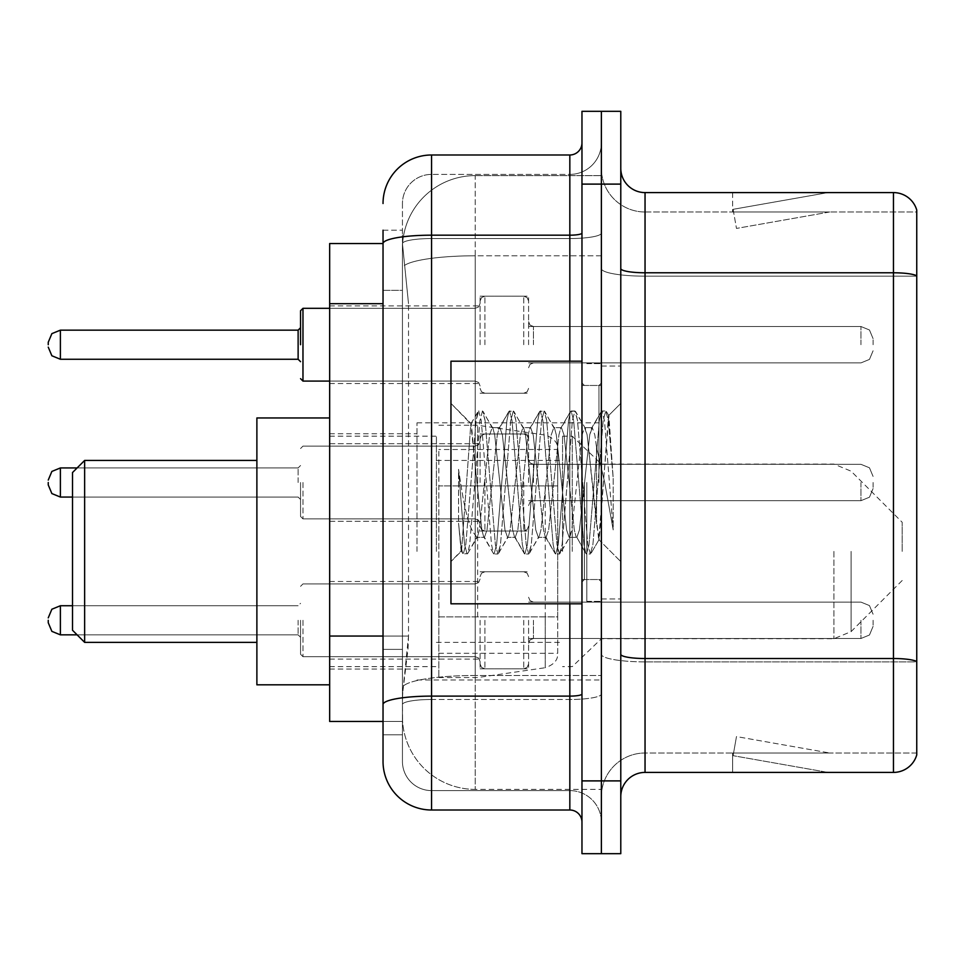 <?xml version="1.0" encoding="UTF-8"?>
<svg xmlns="http://www.w3.org/2000/svg" width="965" height="965" viewBox="0 0 965 965"><rect width="100%" height="100%" fill="white"/><g stroke="black" fill="none" stroke-linecap="round" stroke-linejoin="round"><path stroke-width="0.72" stroke-dasharray="4.83 3.62" d="M601.376 551.401L601.376 422.827L601.376 551.401M417.001 551.401L417.001 422.827L417.001 551.401M480.075 344.71L480.075 296.183L480.075 344.71M329.668 344.71L329.668 305.893L329.668 344.71M480.075 482.5L480.075 433.985L480.075 482.5M329.668 482.5L329.668 443.683L329.668 482.5M480.075 620.29L480.075 668.817L480.075 620.29M329.668 620.29L329.668 659.107L329.668 620.29M528.591 344.71L528.591 296.183L528.591 344.71M528.591 482.5L528.591 433.985L528.591 482.5M528.591 620.29L528.591 668.817L528.591 620.29M601.376 344.71L601.376 326.508L601.376 344.71M601.376 482.5L601.376 601.376L601.376 482.5M601.376 620.29L601.376 638.492L601.376 620.29M383.033 636.044L408.521 636.044L408.05 648.685L402.743 692.351L408.521 636.044L408.521 303.685L408.521 636.044L329.668 636.044L329.668 721.458L402.61 721.458L402.441 716.609A72.785 72.785 0 0 0 475.226 789.382L601.376 789.382L601.376 675.5L601.376 789.382L475.226 789.382L475.226 675.5L475.226 789.382A72.785 72.785 0 0 1 402.441 716.609L402.441 701.796L402.61 721.458L383.033 721.458L383.033 290.344L383.033 649.385L402.441 649.385L402.441 734.799L383.033 734.799L383.033 712.966L383.033 734.799L402.441 734.799L402.441 290.344L402.441 649.385L383.033 649.385M402.743 692.351L402.441 701.796L402.743 692.351M329.668 551.401L329.668 417.966L329.668 551.401M475.226 175.618L601.376 175.618L601.376 255.797L601.376 175.618L475.226 175.618A72.785 72.785 0 0 0 402.55 244.543L408.521 303.685L402.55 244.543A72.785 72.785 0 0 1 475.226 175.618L475.226 255.797L601.376 255.797L601.376 675.5L601.376 255.797L475.226 255.797L475.226 175.618A72.785 72.785 0 0 0 402.55 244.543M383.033 243.542L329.668 243.542L329.668 636.044M383.033 761.481A48.515 48.515 0 0 0 431.56 810.009L431.56 790.6A29.107 29.107 0 0 1 402.441 761.481L402.441 243.602L402.441 761.481A29.107 29.107 0 0 0 431.56 790.6L569.832 790.6L569.832 712.966L569.832 810.009A12.135 12.135 0 0 1 581.967 822.132L581.967 142.868L581.967 822.132M601.376 712.966L601.376 233.072L601.376 712.966M581.967 482.5L581.967 603.801L581.967 482.5M581.967 184.11L581.967 111.325L601.376 111.325L601.376 184.11L601.376 111.325L620.784 111.325L620.784 184.11L601.376 184.11L601.376 780.89L601.376 184.11L581.967 184.11L581.967 780.89L601.376 780.89L601.376 853.675L601.376 780.89L620.784 780.89L620.784 184.11M620.784 780.89L620.784 853.675L581.967 853.675L581.967 780.89M601.376 142.868L601.376 233.072L601.376 142.868A31.543 31.543 0 0 1 569.832 174.4A31.543 31.543 0 0 0 601.376 142.868A31.543 31.543 0 0 1 569.832 174.4L569.832 790.6L431.56 790.6L431.56 699.492L569.832 699.492A31.543 5.476 0 0 0 601.376 694.016A31.543 5.476 0 0 1 569.832 699.492L569.832 174.4L431.56 174.4L569.832 174.4M581.967 233.072A12.135 2.111 0 0 1 569.832 235.183L431.56 235.183A48.515 8.42 180 0 0 383.033 243.602L383.033 704.547A48.515 8.42 180 0 1 431.56 696.115L431.56 154.991A48.515 48.515 0 0 0 383.033 203.519A48.515 48.515 0 0 1 431.56 154.991L569.832 154.991A12.135 12.135 0 0 0 581.967 142.868A12.135 12.135 0 0 1 569.832 154.991L569.832 712.966L569.832 699.492L431.56 699.492L431.56 174.4L431.56 238.548L569.832 238.548A31.543 5.476 0 0 0 601.376 233.072A31.543 5.476 0 0 1 569.832 238.548L431.56 238.548L431.56 712.966L431.56 696.115L569.832 696.115A12.135 2.111 -0 0 0 581.967 694.016M431.56 810.009L569.832 810.009M383.033 230.201L402.441 230.201L383.033 230.201L383.033 290.344L402.441 290.344L402.441 230.201L402.441 290.344L383.033 290.344M383.033 704.547L383.033 712.966M402.441 203.519L402.441 243.602L402.441 203.519A29.107 29.107 0 0 1 431.56 174.4A29.107 29.107 0 0 0 402.441 203.519A29.107 29.107 0 0 1 431.56 174.4M601.376 822.132A31.543 31.543 0 0 0 569.832 790.6A31.543 31.543 0 0 1 601.376 822.132A31.543 31.543 0 0 0 569.832 790.6M620.784 482.5L620.784 366.049L620.784 482.5M586.817 482.5L586.817 601.376L586.817 482.5M601.376 675.367L601.376 268.572L601.376 675.367M916.75 661.544L916.75 210.068A24.258 24.258 0 0 0 893.457 192.59L893.457 658.516A24.258 4.21 180 0 1 916.75 661.544L916.75 753.002L645.042 753.002L645.042 192.59A24.258 24.258 0 0 1 620.784 168.332L620.784 268.572L620.784 168.332M620.784 796.668L620.784 268.572L620.784 796.668A24.258 24.258 0 0 1 645.042 772.41L645.042 675.367L645.042 753.002L916.75 753.002L916.75 211.998L645.042 211.998A43.666 43.666 0 0 1 601.376 168.332L601.376 268.572L601.376 168.332A43.666 43.666 0 0 0 645.042 211.998L645.042 661.881A43.666 7.587 0 0 1 601.376 654.306A43.666 7.587 0 0 0 645.042 661.881L645.042 211.998A43.666 43.666 0 0 1 601.376 168.332M826.281 772.109A19.409 19.409 0 0 0 829.659 772.41L732.616 772.41L829.659 772.41A19.409 19.409 0 0 1 826.281 772.109A19.409 19.409 0 0 0 829.659 772.41A19.409 19.409 0 0 1 826.281 772.109A19.409 19.409 0 0 0 829.659 772.41A19.409 19.409 0 0 1 826.281 772.109A19.409 19.409 0 0 0 829.659 772.41A19.409 19.409 0 0 1 826.281 772.109A19.409 19.409 0 0 0 829.659 772.41A19.409 19.409 0 0 1 826.281 772.109A19.409 19.409 0 0 0 829.659 772.41A19.409 19.409 0 0 1 826.281 772.109A19.409 19.409 0 0 0 829.659 772.41A19.409 19.409 0 0 1 826.281 772.109A19.409 19.409 0 0 0 829.659 772.41A19.409 19.409 0 0 1 826.281 772.109A19.409 19.409 0 0 0 829.659 772.41A19.409 19.409 0 0 1 826.281 772.109L733.111 755.679L826.281 772.109M732.616 753.002L732.616 772.41L732.616 753.002L733.581 753.002L733.111 755.679L733.581 753.002L732.616 753.002L732.616 772.41L732.616 753.002L733.581 753.002L733.111 755.679L733.581 753.002L732.616 753.002L732.616 772.41L732.616 753.002L733.581 753.002L733.111 755.679L733.581 753.002L732.616 753.002L732.616 772.41L732.616 753.002L733.581 753.002L733.111 755.679L733.581 753.002L732.616 753.002L732.616 772.41L732.616 753.002L733.581 753.002L733.111 755.679L733.581 753.002L732.616 753.002L732.616 772.41L732.616 753.002L733.581 753.002L733.111 755.679L733.581 753.002L732.616 753.002L732.616 772.41L732.616 753.002L733.581 753.002L733.111 755.679L733.581 753.002L732.616 753.002L732.616 772.41L732.616 753.002L733.581 753.002L733.111 755.679L733.581 753.002L732.616 753.002L732.616 772.41L732.616 753.002L733.581 753.002L733.111 755.679L733.581 753.002L732.616 753.002M620.784 654.306A24.258 4.21 0 0 0 645.042 658.516L893.457 658.516L893.457 772.41A24.258 24.258 0 0 0 916.75 754.932M893.457 772.41L645.042 772.41M916.75 210.068A24.258 24.258 0 0 0 893.457 192.59L645.042 192.59M829.659 192.59L732.616 192.59L829.659 192.59A19.409 19.409 0 0 0 826.281 192.891A19.409 19.409 0 0 1 829.659 192.59A19.409 19.409 0 0 0 826.281 192.891A19.409 19.409 0 0 1 829.659 192.59A19.409 19.409 0 0 0 826.281 192.891A19.409 19.409 0 0 1 829.659 192.59A19.409 19.409 0 0 0 826.281 192.891A19.409 19.409 0 0 1 829.659 192.59A19.409 19.409 0 0 0 826.281 192.891A19.409 19.409 0 0 1 829.659 192.59A19.409 19.409 0 0 0 826.281 192.891A19.409 19.409 0 0 1 829.659 192.59A19.409 19.409 0 0 0 826.281 192.891A19.409 19.409 0 0 1 829.659 192.59A19.409 19.409 0 0 0 826.281 192.891A19.409 19.409 0 0 1 829.659 192.59A19.409 19.409 0 0 0 826.281 192.891A19.409 19.409 0 0 1 829.659 192.59M829.659 753.002L733.581 753.002L829.659 753.002L733.581 753.002L829.659 753.002L733.581 753.002L829.659 753.002L733.581 753.002L829.659 753.002L733.581 753.002L829.659 753.002L733.581 753.002L829.659 753.002L733.581 753.002L829.659 753.002L733.581 753.002L829.659 753.002L733.581 753.002L829.659 753.002L736.476 736.572L733.581 753.002L736.476 736.572L733.581 753.002L736.476 736.572L733.581 753.002L736.476 736.572L733.581 753.002L736.476 736.572L733.581 753.002L736.476 736.572L733.581 753.002L736.476 736.572L733.581 753.002L736.476 736.572L733.581 753.002L736.476 736.572L733.581 753.002L736.476 736.572L829.659 753.002M645.042 211.998L916.75 211.998L916.75 661.881L645.042 661.881L916.75 661.881M733.581 211.998L732.616 211.998L733.581 211.998L732.616 211.998L733.581 211.998L732.616 211.998L733.581 211.998L732.616 211.998L733.581 211.998L732.616 211.998L733.581 211.998L732.616 211.998L733.581 211.998L732.616 211.998L733.581 211.998L732.616 211.998L733.581 211.998L732.616 211.998L733.581 211.998L733.111 209.321L826.281 192.891L733.111 209.321L733.581 211.998L733.111 209.321L826.281 192.891L733.111 209.321L733.581 211.998L733.111 209.321L826.281 192.891L733.111 209.321L733.581 211.998L733.111 209.321L826.281 192.891L733.111 209.321L733.581 211.998L733.111 209.321L826.281 192.891L733.111 209.321L733.581 211.998L733.111 209.321L826.281 192.891L733.111 209.321L733.581 211.998L733.111 209.321L826.281 192.891L733.111 209.321L733.581 211.998L733.111 209.321L826.281 192.891L733.111 209.321L733.581 211.998L733.111 209.321L826.281 192.891L733.111 209.321L733.581 211.998L829.659 211.998L733.581 211.998L829.659 211.998L733.581 211.998L829.659 211.998L733.581 211.998L829.659 211.998L733.581 211.998L829.659 211.998L733.581 211.998L829.659 211.998L733.581 211.998L829.659 211.998L733.581 211.998L829.659 211.998L733.581 211.998L829.659 211.998L733.581 211.998L736.476 228.428L733.581 211.998M601.376 796.668A43.666 43.666 0 0 1 645.042 753.002A43.666 43.666 0 0 0 601.376 796.668A43.666 43.666 0 0 1 645.042 753.002M732.616 192.59L732.616 211.998L732.616 192.59M829.659 211.998L736.476 228.428L829.659 211.998M581.967 603.801L450.957 603.801L450.957 361.2L450.957 561.606L450.957 361.2L581.967 361.2M507.554 482.5L502.415 435.01L499.846 427.664L499.038 428.351L497.277 435.01L487.011 529.99L484.442 537.336L483.634 536.649L481.873 529.99L470.824 423.9L461.535 551.027L458.544 523.223L458.544 469.34L460.582 482.5C464.997 511.981 469.883 529.447 475.226 534.899L475.226 482.5L475.226 534.899L476.734 537.336L475.226 534.899C469.883 529.447 464.997 511.981 460.582 482.5L458.544 469.34L464.539 544.441L467.108 554.019L464.539 544.441L458.544 469.34L458.544 523.223L460.691 544.441L462.633 553.476L460.691 544.441L458.544 523.223L461.125 550.882L463.26 554.019L461.125 550.882L450.957 561.606L461.535 551.027L470.824 423.9L478.037 411.524L476.095 420.559L465.83 544.441L463.26 554.019L467.736 553.476L463.26 554.019L465.83 544.441L476.095 420.559L478.664 410.981L470.824 423.9L450.957 403.394L471.306 423.744L475.226 465.383L475.226 482.5L475.226 446.107L475.226 518.893L475.226 446.107L475.226 518.893L475.226 446.107L475.226 518.893L475.226 446.107L475.226 518.893L475.226 446.107L475.226 518.893L475.226 446.107L475.226 518.893L475.226 446.107L475.226 518.893L475.226 446.107L475.226 518.893L475.226 446.107L475.226 518.893L475.226 446.107L475.226 518.893L475.226 446.107L475.226 518.893L475.226 446.107L475.226 518.893L475.226 446.107L475.226 518.893L475.226 446.107L475.226 518.893L475.226 465.383L481.873 529.99L483.634 536.649L493.441 553.476L491.499 544.441L481.233 420.559L478.664 410.981L482.512 410.981L479.943 420.559L469.678 544.441L467.736 553.476L477.554 536.649L476.734 537.336L484.442 537.336L493.441 553.476L491.499 544.441L481.233 420.559L478.664 410.981L482.512 410.981L479.943 420.559L469.678 544.441L467.736 553.476L476.734 537.336L484.442 537.336L487.011 529.99L497.277 435.01L499.038 428.351L508.844 411.524L506.902 420.559L496.637 544.441L494.068 554.019L493.441 553.476L497.916 554.019L495.359 544.441L485.081 420.559L482.512 410.981L492.958 428.351L492.138 427.664L489.581 435.01L479.303 529.99L477.554 536.649L479.303 529.99L489.581 435.01L492.138 427.664L499.846 427.664L508.844 411.524L506.902 420.559L496.637 544.441L494.068 554.019L497.916 554.019L495.359 544.441L485.081 420.559L483.139 411.524L492.138 427.664L499.846 427.664L502.415 435.01L512.68 529.99L514.442 536.649L512.68 529.99L507.554 482.5M499.846 482.5L494.707 435.01L492.958 428.351L494.707 435.01L504.985 529.99L507.554 537.336L504.985 529.99L499.846 482.5M538.361 482.5L533.223 435.01L530.654 427.664L529.845 428.351L528.084 435.01L517.819 529.99L515.25 537.336L514.442 536.649L524.248 553.476L522.306 544.441L512.041 420.559L509.472 410.981L508.844 411.524L513.32 410.981L510.762 420.559L500.485 544.441L497.916 554.019L508.362 536.649L507.554 537.336L515.25 537.336L524.248 553.476L522.306 544.441L512.041 420.559L509.472 410.981L513.32 410.981L510.762 420.559L500.485 544.441L498.543 553.476L507.554 537.336L515.25 537.336L517.819 529.99L528.084 435.01L529.845 428.351L539.652 411.524L537.722 420.559L527.445 544.441L524.876 554.019L524.248 553.476L528.736 554.019L526.166 544.441L515.889 420.559L513.32 410.981L523.766 428.351L522.958 427.664L520.388 435.01L510.111 529.99L508.362 536.649L510.111 529.99L520.388 435.01L522.958 427.664L530.654 427.664L539.652 411.524L537.722 420.559L527.445 544.441L524.876 554.019L528.736 554.019L526.166 544.441L515.889 420.559L513.959 411.524L522.958 427.664L530.654 427.664L533.223 435.01L543.488 529.99L545.249 536.649L543.488 529.99L538.361 482.5M530.654 482.5L525.515 435.01L523.766 428.351L525.515 435.01L535.792 529.99L538.361 537.336L535.792 529.99L530.654 482.5M569.169 482.5L564.03 435.01L561.461 427.664L560.653 428.351L558.904 435.01L548.627 529.99L546.057 537.336L545.249 536.649L555.056 553.476L553.126 544.441L542.849 420.559L540.279 410.981L539.652 411.524L544.139 410.981L541.57 420.559L531.293 544.441L528.736 554.019L539.17 536.649L538.361 537.336L546.057 537.336L555.056 553.476L553.126 544.441L542.849 420.559L540.279 410.981L544.139 410.981L541.57 420.559L531.293 544.441L529.363 553.476L538.361 537.336L546.057 537.336L548.627 529.99L558.904 435.01L560.653 428.351L570.46 411.524L568.53 420.559L558.253 544.441L555.683 554.019L555.056 553.476L559.543 554.019L556.974 544.441L546.697 420.559L544.139 410.981L554.573 428.351L553.765 427.664L551.196 435.01L540.931 529.99L539.17 536.649L540.931 529.99L551.196 435.01L553.765 427.664L561.461 427.664L570.46 411.524L568.53 420.559L558.253 544.441L555.683 554.019L559.543 554.019L556.974 544.441L546.697 420.559L544.767 411.524L553.765 427.664L561.461 427.664L564.03 435.01L574.308 529.99L576.057 536.649L574.308 529.99L569.169 482.5M561.461 482.5L556.335 435.01L554.573 428.351L556.335 435.01L566.6 529.99L569.169 537.336L566.6 529.99L561.461 482.5M596.527 447.265L596.527 523.935L587.142 435.01L584.573 427.664L582.004 435.01L571.738 529.99L569.169 537.336L576.865 537.336L585.876 553.476L583.934 544.441L573.656 420.559L571.099 410.981L570.46 411.524L574.947 410.981L572.378 420.559L562.113 544.441L559.543 554.019L569.977 536.649L569.169 537.336L576.865 537.336L585.876 553.476L583.934 544.441L573.656 420.559L571.099 410.981L574.947 410.981L572.378 420.559L562.113 544.441L560.17 553.476L569.977 536.649L571.738 529.99L582.004 435.01L584.573 427.664L592.281 427.664L589.712 435.01L579.434 529.99L576.865 537.336L579.434 529.99L589.712 435.01L591.461 428.351L601.279 411.524L599.337 420.559L589.06 544.441L586.503 554.019L585.876 553.476L590.351 554.019L587.781 544.441L577.516 420.559L574.947 410.981L585.381 428.351L584.573 427.664L592.281 427.664L601.279 411.524L599.337 420.559L589.06 544.441L586.503 554.019L590.351 554.019L587.781 544.441L577.516 420.559L575.574 411.524L585.381 428.351L587.142 435.01L598.71 539.519L608.903 415.855L613.197 478.387L613.197 529.894L604.705 482.5L596.527 447.265L594.838 435.01L592.281 427.664L594.838 435.01L596.527 447.265L596.527 523.935L599.205 539.339L608.481 415.698L613.197 478.387L608.324 420.559L605.755 410.981L603.185 420.559L592.92 544.441L590.351 554.019L592.92 544.441L603.185 420.559L605.755 410.981L608.324 420.559L613.197 478.387L613.197 529.894L604.476 420.559L601.907 410.981L601.279 411.524L605.755 410.981L601.907 410.981L604.476 420.559L613.197 529.894L604.705 482.5L596.527 447.265M72.508 630.242L72.508 472.548M84.643 642.376L84.643 460.426M256.883 684.824L256.883 417.966M902.191 551.401L902.191 522.282L902.191 551.401M572.257 551.401L572.257 436.168L572.257 551.401M562.559 551.401L562.559 436.168L562.559 551.401M436.409 551.401L436.409 436.168L436.409 551.401M557.71 616.888L557.71 449.509L557.71 485.902L438.834 485.902L438.834 677.551L438.834 616.9L557.71 616.888L557.71 653.317L438.834 653.293L438.834 616.9L557.71 616.9M477.651 616.9L477.651 425.251L477.651 485.902L438.834 485.902L438.834 449.509L438.834 653.293M545.249 485.902L545.249 667.72C553.934 664.752 558.096 659.951 557.71 653.317L557.71 449.485L557.71 485.902L477.651 485.902M300.549 620.29L300.549 654.258L300.549 620.29M48.25 620.29L48.25 622.727L48.25 620.29M873.084 620.29L873.084 626.357L873.084 620.29M300.549 482.5L300.549 516.468L300.549 482.5M48.25 482.5L48.25 484.925L48.25 482.5M873.084 482.5L873.084 488.567L873.084 482.5M300.549 344.71L300.549 310.742L300.549 344.71M48.25 344.71L48.25 342.273L48.25 344.71M873.084 344.71L873.084 338.643L873.084 344.71M475.226 675.5A72.785 12.642 180 0 0 403.322 686.187A72.785 12.642 180 0 1 475.226 675.5L601.376 675.5L475.226 675.5L475.226 255.797L475.226 675.5M404.347 265.568A72.785 12.642 180 0 1 475.226 255.797A72.785 12.642 180 0 0 404.347 265.568M402.441 716.609A72.785 72.785 0 0 0 475.226 789.382M383.033 303.685L329.668 303.685M569.832 603.801L569.832 361.2M431.56 238.548A29.107 5.054 180 0 0 402.441 243.602A29.107 5.054 180 0 1 431.56 238.548M431.56 699.492A29.107 5.054 180 0 0 402.441 704.547A29.107 5.054 180 0 1 431.56 699.492M431.56 790.6A29.107 29.107 0 0 1 402.441 761.481M620.784 268.572A24.258 4.21 0 0 0 645.042 272.781L893.457 272.781A24.258 4.21 180 0 1 916.75 275.821M916.75 276.159L645.042 276.159A43.666 7.587 0 0 1 601.376 268.572A43.666 7.587 0 0 0 645.042 276.159L916.75 276.159M598.951 482.5L598.951 385.457L598.951 482.5M584.392 482.5L584.392 579.543L584.392 482.5M851.082 551.401L851.082 631.629L851.082 551.401M833.917 551.401L833.917 638.734L833.917 551.401M438.834 677.551L477.651 677.551L545.249 667.72L545.249 616.9M302.974 620.29L302.974 656.683L302.974 620.29M298.125 620.29L298.125 634.849L298.125 620.29M60.385 634.849L298.125 634.849L60.385 634.849L51.869 631.363L48.25 622.727L51.869 631.363L60.385 634.849L298.125 634.849L60.385 634.849L51.869 631.363L48.25 622.727L51.869 631.363L60.385 634.849L298.125 634.849L60.385 634.849L298.125 634.849L60.385 634.849L51.869 631.363L48.25 622.727L51.869 631.363L60.385 634.849L298.125 634.849L60.385 634.849L51.869 631.363L48.25 622.727L51.869 631.363L60.385 634.849L298.125 634.849L60.385 634.849L51.869 631.363L48.25 622.727L51.869 631.363L60.385 634.849L298.125 634.849L60.385 634.849L60.385 605.743L60.385 634.849L60.385 605.743L60.385 634.849L60.385 605.743L60.385 634.849L60.385 605.743L60.385 634.849L60.385 605.743L60.385 634.849L60.385 605.743L60.385 634.849L60.385 605.743L60.385 634.849L60.385 605.743L60.385 634.849L60.385 605.743L60.385 634.849L60.385 605.743L60.385 634.849L60.385 605.743L60.385 634.849L60.385 605.743L60.385 634.849L60.385 605.743L60.385 634.849L60.385 605.743L60.385 634.849L60.385 605.743L51.869 609.229L48.25 617.865L51.869 609.229L60.385 605.743L298.125 605.743L300.549 603.318M533.44 620.29L533.44 638.492L533.44 620.29M523.742 620.29L523.742 668.817L523.742 620.29M484.925 620.29L484.925 668.817L484.925 620.29M475.226 620.29L475.226 656.683L475.226 620.29M860.949 620.29L860.949 638.492L860.949 620.29M302.974 482.5L302.974 518.893L302.974 482.5M298.125 482.5L298.125 467.941L298.125 482.5M48.25 484.925L51.869 493.573L60.385 497.059L298.125 497.059L60.385 497.059L51.869 493.573L48.25 484.925L51.869 493.573L60.385 497.059L298.125 497.059L60.385 497.059L51.869 493.573L48.25 484.925L51.869 493.573L60.385 497.059L298.125 497.059L60.385 497.059L51.869 493.573L48.25 484.925L51.869 493.573L60.385 497.059L298.125 497.059L60.385 497.059L51.869 493.573L48.25 484.925L51.869 493.573L60.385 497.059L298.125 497.059L60.385 497.059L51.869 493.573L48.25 484.925L51.869 493.573L60.385 497.059L298.125 497.059L60.385 497.059L51.869 493.573L48.25 484.925L51.869 493.573L60.385 497.059L60.385 467.941L60.385 497.059L60.385 467.941L60.385 497.059L60.385 467.941L60.385 497.059L60.385 467.941L60.385 497.059L60.385 467.941L60.385 497.059L60.385 467.941L60.385 497.059L60.385 467.941L60.385 497.059L60.385 467.941L60.385 497.059L60.385 467.941L60.385 497.059L60.385 467.941L60.385 497.059L60.385 467.941L60.385 497.059L60.385 467.941L60.385 497.059L60.385 467.941L60.385 482.5L60.385 467.941L298.125 467.941L300.549 465.516L298.125 467.941L300.549 465.516L298.125 467.941L300.549 465.516L298.125 467.941L300.549 465.516L298.125 467.941L300.549 465.516L298.125 467.941L300.549 465.516L298.125 467.941L300.549 465.516L298.125 467.941L60.385 467.941L51.869 471.427L48.25 480.075L51.869 471.427L60.385 467.941L298.125 467.941L60.385 467.941L51.869 471.427L48.25 480.075L51.869 471.427L60.385 467.941L298.125 467.941L60.385 467.941L51.869 471.427L48.25 480.075L51.869 471.427L60.385 467.941L298.125 467.941L60.385 467.941L51.869 471.427L48.25 480.075L51.869 471.427L60.385 467.941L298.125 467.941L60.385 467.941L51.869 471.427L48.25 480.075L51.869 471.427L60.385 467.941L298.125 467.941L60.385 467.941L51.869 471.427L48.25 480.075L51.869 471.427L60.385 467.941L298.125 467.941L77.116 467.941M533.44 482.5L533.44 464.31L533.44 482.5M523.742 482.5L523.742 531.015L523.742 482.5M484.925 482.5L484.925 531.015L484.925 482.5M860.949 482.5L860.949 500.69L860.949 482.5M302.974 381.091L475.226 381.091L302.974 381.091L300.549 378.666L302.974 381.091L475.226 381.091L302.974 381.091L300.549 378.666L302.974 381.091L475.226 381.091L302.974 381.091L300.549 378.666L302.974 381.091L475.226 381.091L302.974 381.091L300.549 378.666L302.974 381.091L475.226 381.091L302.974 381.091L300.549 378.666L302.974 381.091L475.226 381.091L302.974 381.091L300.549 378.666L302.974 381.091L475.226 381.091L302.974 381.091L300.549 378.666L302.974 381.091L475.226 381.091L475.226 344.71L475.226 381.091L302.974 381.091L300.549 378.666L302.974 381.091L302.974 308.317L302.974 381.091L302.974 308.317L302.974 381.091L302.974 308.317L302.974 381.091L302.974 308.317L302.974 381.091L302.974 308.317L302.974 381.091L302.974 308.317L302.974 381.091L302.974 308.317L302.974 381.091L302.974 308.317L302.974 381.091L302.974 308.317L302.974 381.091L302.974 308.317L302.974 381.091L302.974 308.317L302.974 381.091L302.974 308.317L302.974 381.091L302.974 308.317L302.974 381.091L302.974 308.317L302.974 381.091L302.974 308.317L302.974 381.091L302.974 308.317L302.974 344.71L302.974 308.317L475.226 308.317L475.226 381.091L475.226 308.317L475.226 381.091L475.226 308.317L475.226 381.091L475.226 308.317L475.226 381.091L475.226 308.317L475.226 381.091L475.226 308.317L475.226 381.091L475.226 308.317L475.226 381.091L475.226 308.317L475.226 381.091L475.226 308.317L475.226 381.091L475.226 308.317L475.226 381.091L475.226 308.317L475.226 381.091L475.226 308.317L475.226 381.091L475.226 308.317L475.226 381.091L475.226 308.317L475.226 381.091L475.226 308.317L475.226 381.091L475.226 308.317L475.226 381.091L475.226 308.317L478.628 306.918L480.075 303.468L478.628 306.918L475.226 308.317L478.628 306.918L480.075 303.468L478.628 306.918L475.226 308.317L478.628 306.918L480.075 303.468L478.628 306.918L475.226 308.317L478.628 306.918L480.075 303.468L478.628 306.918L475.226 308.317L478.628 306.918L480.075 303.468L478.628 306.918L475.226 308.317L478.628 306.918L480.075 303.468L478.628 306.918L475.226 308.317L478.628 306.918L480.075 303.468L478.628 306.918L475.226 308.317L478.628 306.918L480.075 303.468L478.628 306.918L475.226 308.317L478.628 306.918L480.075 303.468M298.125 344.71L298.125 330.151L298.125 359.257L298.125 330.151L298.125 359.257L298.125 330.151L298.125 359.257L298.125 330.151L298.125 359.257L298.125 330.151L298.125 359.257L298.125 330.151L298.125 359.257L298.125 330.151L298.125 359.257L298.125 330.151L298.125 359.257L298.125 330.151L298.125 359.257L298.125 330.151L298.125 359.257L298.125 330.151L298.125 359.257L298.125 330.151L298.125 359.257L298.125 330.151L298.125 359.257L298.125 330.151L298.125 359.257L298.125 330.151L298.125 359.257L298.125 330.151L298.125 359.257L298.125 344.71L298.125 359.257L300.549 361.682L298.125 359.257L300.549 361.682L298.125 359.257L300.549 361.682L298.125 359.257L300.549 361.682L298.125 359.257L300.549 361.682L298.125 359.257L300.549 361.682L298.125 359.257L300.549 361.682L298.125 359.257L300.549 361.682L298.125 359.257L60.385 359.257L60.385 330.151L60.385 359.257L60.385 330.151L60.385 359.257L60.385 330.151L60.385 359.257L60.385 330.151L60.385 359.257L60.385 330.151L60.385 359.257L60.385 330.151L60.385 359.257L60.385 330.151L60.385 359.257L60.385 330.151L60.385 359.257L60.385 330.151L60.385 359.257L60.385 330.151L60.385 359.257L60.385 330.151L60.385 359.257L60.385 330.151L60.385 359.257L60.385 330.151L60.385 359.257L60.385 330.151L60.385 359.257L60.385 330.151L60.385 359.257L60.385 330.151L60.385 344.71L60.385 330.151L298.125 330.151L298.125 344.71M533.44 344.71L533.44 326.508L533.44 344.71M523.742 344.71L523.742 296.183L523.742 344.71M484.925 344.71L484.925 296.183L484.925 344.71M860.949 344.71L860.949 326.508L860.949 344.71M417.001 422.827L601.376 422.827M329.668 305.893L480.075 305.893M329.668 443.683L480.075 443.683L329.668 443.683M329.668 581.485L480.075 581.485M480.075 296.183L528.591 296.183M480.075 433.985L528.591 433.985L480.075 433.985M480.075 571.775L528.591 571.775M528.591 326.508L601.376 326.508M528.591 464.31L601.376 464.31L528.591 464.31M528.591 602.1L601.376 602.1M329.668 433.743L417.001 433.743M329.668 669.059L417.001 669.059M528.591 638.492L601.376 638.492M528.591 500.69L601.376 500.69L528.591 500.69M528.591 362.9L601.376 362.9M480.075 668.817L528.591 668.817M480.075 531.015L528.591 531.015L480.075 531.015M480.075 393.225L528.591 393.225M329.668 659.107L480.075 659.107M329.668 521.317L480.075 521.317L329.668 521.317M329.668 383.515L480.075 383.515M417.001 679.975L601.376 679.975M581.967 385.457L601.376 385.457L581.967 385.457M581.967 579.543L601.376 579.543L581.967 579.543M601.376 366.049L620.784 366.049L601.376 366.049M586.817 601.376L601.376 601.376L586.817 601.376M586.817 363.624L601.376 363.624L586.817 363.624M601.376 598.951L620.784 598.951L601.376 598.951M598.951 385.457L601.376 383.033L598.951 385.457L584.392 385.457L581.967 383.033L584.392 385.457L598.951 385.457M584.392 579.543L598.951 579.543L601.376 581.967L598.951 579.543L584.392 579.543L581.967 581.967L584.392 579.543M608.481 415.698L620.784 403.394L608.481 415.698M598.71 539.531L620.784 561.606L598.71 539.531M599.217 539.351L590.978 553.476L599.217 539.351M608.903 415.855L606.382 411.524L608.903 415.855M902.191 580.508L851.082 631.629L833.917 638.734L601.376 638.734L572.257 666.634L562.559 666.634M436.409 642.376L562.559 642.376M329.668 666.634L436.409 666.634M329.668 436.168L436.409 436.168M436.409 460.426L562.559 460.426M562.559 436.168L572.257 436.168L601.376 464.069L833.917 464.069L851.082 471.173L902.191 522.282M438.834 425.251L477.651 425.251L545.249 435.082C553.934 438.05 558.096 442.851 557.71 449.485L438.834 449.509M300.549 586.334L302.974 583.909L475.226 583.909L302.974 583.909L300.549 586.334L302.974 583.909L475.226 583.909L302.974 583.909L300.549 586.334L302.974 583.909L475.226 583.909L302.974 583.909L300.549 586.334L302.974 583.909L475.226 583.909L302.974 583.909L300.549 586.334L302.974 583.909L475.226 583.909L302.974 583.909L300.549 586.334L302.974 583.909L475.226 583.909L302.974 583.909L300.549 586.334L302.974 583.909L475.226 583.909L302.974 583.909L300.549 586.334L302.974 583.909L475.226 583.909L478.628 582.51L480.075 579.048L478.628 582.51L475.226 583.909L478.628 582.51L480.075 579.048L478.628 582.51L475.226 583.909L478.628 582.51L480.075 579.048L478.628 582.51L475.226 583.909L478.628 582.51L480.075 579.048L478.628 582.51L475.226 583.909L478.628 582.51L480.075 579.048L478.628 582.51L475.226 583.909L478.628 582.51L480.075 579.048L478.628 582.51L475.226 583.909L478.628 582.51L480.075 579.048L478.628 582.51L475.226 583.909L478.628 582.51L480.075 579.048M77.116 634.849L298.125 634.849L300.549 637.274M528.591 643.341L530.038 639.879L533.44 638.492L860.949 638.492L533.44 638.492L530.038 639.879L528.591 643.341L530.038 639.879L533.44 638.492L860.949 638.492L533.44 638.492L530.038 639.879L528.591 643.341L530.038 639.879L533.44 638.492L860.949 638.492L533.44 638.492L530.038 639.879L528.591 643.341L530.038 639.879L533.44 638.492L860.949 638.492L533.44 638.492L530.038 639.879L528.591 643.341L530.038 639.879L533.44 638.492L860.949 638.492L533.44 638.492L530.038 639.879L528.591 643.341L530.038 639.879L533.44 638.492L860.949 638.492L533.44 638.492L530.038 639.879L528.591 643.341L530.038 639.879L533.44 638.492L860.949 638.492L533.44 638.492L530.038 639.879L528.591 643.341L530.038 639.879L533.44 638.492L860.949 638.492L869.465 635.006L873.084 626.357L869.465 635.006L860.949 638.492L869.465 635.006L873.084 626.357L869.465 635.006L860.949 638.492L869.465 635.006L873.084 626.357L869.465 635.006L860.949 638.492L869.465 635.006L873.084 626.357L869.465 635.006L860.949 638.492L869.465 635.006L873.084 626.357L869.465 635.006L860.949 638.492L869.465 635.006L873.084 626.357L869.465 635.006L860.949 638.492L869.465 635.006L873.084 626.357L869.465 635.006L860.949 638.492L869.465 635.006L873.084 626.357M480.075 576.624L481.523 573.174L484.925 571.775L523.742 571.775L484.925 571.775L481.523 573.174L480.075 576.624L481.523 573.174L484.925 571.775L523.742 571.775L484.925 571.775L481.523 573.174L480.075 576.624L481.523 573.174L484.925 571.775L523.742 571.775L484.925 571.775L481.523 573.174L480.075 576.624L481.523 573.174L484.925 571.775L523.742 571.775L484.925 571.775L481.523 573.174L480.075 576.624L481.523 573.174L484.925 571.775L523.742 571.775L484.925 571.775L481.523 573.174L480.075 576.624L481.523 573.174L484.925 571.775L523.742 571.775L484.925 571.775L481.523 573.174L480.075 576.624L481.523 573.174L484.925 571.775L523.742 571.775L484.925 571.775L481.523 573.174L480.075 576.624L481.523 573.174L484.925 571.775L523.742 571.775L527.143 573.174L528.591 576.624L527.143 573.174L523.742 571.775L527.143 573.174L528.591 576.624L527.143 573.174L523.742 571.775L527.143 573.174L528.591 576.624L527.143 573.174L523.742 571.775L527.143 573.174L528.591 576.624L527.143 573.174L523.742 571.775L527.143 573.174L528.591 576.624L527.143 573.174L523.742 571.775L527.143 573.174L528.591 576.624L527.143 573.174L523.742 571.775L527.143 573.174L528.591 576.624L527.143 573.174L523.742 571.775L527.143 573.174L528.591 576.624M300.549 654.258L302.974 656.683L475.226 656.683L302.974 656.683L300.549 654.258L302.974 656.683L475.226 656.683L302.974 656.683L300.549 654.258L302.974 656.683L475.226 656.683L302.974 656.683L300.549 654.258L302.974 656.683L475.226 656.683L302.974 656.683L300.549 654.258L302.974 656.683L475.226 656.683L302.974 656.683L300.549 654.258L302.974 656.683L475.226 656.683L302.974 656.683L300.549 654.258L302.974 656.683L475.226 656.683L302.974 656.683L300.549 654.258L302.974 656.683L475.226 656.683L478.628 658.082L480.075 661.532L478.628 658.082L475.226 656.683L478.628 658.082L480.075 661.532L478.628 658.082L475.226 656.683L478.628 658.082L480.075 661.532L478.628 658.082L475.226 656.683L478.628 658.082L480.075 661.532L478.628 658.082L475.226 656.683L478.628 658.082L480.075 661.532L478.628 658.082L475.226 656.683L478.628 658.082L480.075 661.532L478.628 658.082L475.226 656.683L478.628 658.082L480.075 661.532L478.628 658.082L475.226 656.683L478.628 658.082L480.075 661.532M528.591 597.251L530.038 600.7L533.44 602.1L860.949 602.1L533.44 602.1L530.038 600.7L528.591 597.251L530.038 600.7L533.44 602.1L860.949 602.1L533.44 602.1L530.038 600.7L528.591 597.251L530.038 600.7L533.44 602.1L860.949 602.1L533.44 602.1L530.038 600.7L528.591 597.251L530.038 600.7L533.44 602.1L860.949 602.1L533.44 602.1L530.038 600.7L528.591 597.251L530.038 600.7L533.44 602.1L860.949 602.1L533.44 602.1L530.038 600.7L528.591 597.251L530.038 600.7L533.44 602.1L860.949 602.1L533.44 602.1L530.038 600.7L528.591 597.251L530.038 600.7L533.44 602.1L860.949 602.1L533.44 602.1L530.038 600.7L528.591 597.251L530.038 600.7L533.44 602.1L860.949 602.1L869.465 605.586L873.084 614.235L869.465 605.586L860.949 602.1L869.465 605.586L873.084 614.235L869.465 605.586L860.949 602.1L869.465 605.586L873.084 614.235L869.465 605.586L860.949 602.1L869.465 605.586L873.084 614.235L869.465 605.586L860.949 602.1L869.465 605.586L873.084 614.235L869.465 605.586L860.949 602.1L869.465 605.586L873.084 614.235L869.465 605.586L860.949 602.1L869.465 605.586L873.084 614.235L869.465 605.586L860.949 602.1L869.465 605.586L873.084 614.235M480.075 663.968L481.523 667.418L484.925 668.817L523.742 668.817L484.925 668.817L481.523 667.418L480.075 663.968L481.523 667.418L484.925 668.817L523.742 668.817L484.925 668.817L481.523 667.418L480.075 663.968L481.523 667.418L484.925 668.817L523.742 668.817L484.925 668.817L481.523 667.418L480.075 663.968L481.523 667.418L484.925 668.817L523.742 668.817L484.925 668.817L481.523 667.418L480.075 663.968L481.523 667.418L484.925 668.817L523.742 668.817L484.925 668.817L481.523 667.418L480.075 663.968L481.523 667.418L484.925 668.817L523.742 668.817L484.925 668.817L481.523 667.418L480.075 663.968L481.523 667.418L484.925 668.817L523.742 668.817L484.925 668.817L481.523 667.418L480.075 663.968L481.523 667.418L484.925 668.817L523.742 668.817L527.143 667.418L528.591 663.968L527.143 667.418L523.742 668.817L527.143 667.418L528.591 663.968L527.143 667.418L523.742 668.817L527.143 667.418L528.591 663.968L527.143 667.418L523.742 668.817L527.143 667.418L528.591 663.968L527.143 667.418L523.742 668.817L527.143 667.418L528.591 663.968L527.143 667.418L523.742 668.817L527.143 667.418L528.591 663.968L527.143 667.418L523.742 668.817L527.143 667.418L528.591 663.968L527.143 667.418L523.742 668.817L527.143 667.418L528.591 663.968M60.385 605.743L298.125 605.743L60.385 605.743L51.869 609.229L48.25 617.865L51.869 609.229L60.385 605.743L298.125 605.743L60.385 605.743L51.869 609.229L48.25 617.865L51.869 609.229L60.385 605.743L298.125 605.743L60.385 605.743L298.125 605.743L60.385 605.743L51.869 609.229L48.25 617.865L51.869 609.229L60.385 605.743L298.125 605.743L60.385 605.743L51.869 609.229L48.25 617.865L51.869 609.229L60.385 605.743L298.125 605.743L72.508 605.743M302.974 518.893L300.549 516.468L302.974 518.893L475.226 518.893L478.628 520.28L480.075 523.742L478.628 520.28L475.226 518.893L478.628 520.28L480.075 523.742L478.628 520.28L475.226 518.893L478.628 520.28L480.075 523.742L478.628 520.28L475.226 518.893L478.628 520.28L480.075 523.742L478.628 520.28L475.226 518.893L478.628 520.28L480.075 523.742L478.628 520.28L475.226 518.893L478.628 520.28L480.075 523.742L478.628 520.28L475.226 518.893L478.628 520.28L480.075 523.742L478.628 520.28L475.226 518.893L302.974 518.893L300.549 516.468L302.974 518.893L475.226 518.893L302.974 518.893L300.549 516.468L302.974 518.893L475.226 518.893L302.974 518.893L300.549 516.468L302.974 518.893L475.226 518.893L302.974 518.893L300.549 516.468L302.974 518.893L475.226 518.893L302.974 518.893L300.549 516.468L302.974 518.893L475.226 518.893L302.974 518.893L300.549 516.468L302.974 518.893L475.226 518.893L302.974 518.893M533.44 464.31L530.038 462.911L528.591 459.449L530.038 462.911L533.44 464.31L860.949 464.31L869.465 467.796L873.084 476.433L869.465 467.796L860.949 464.31L869.465 467.796L873.084 476.433L869.465 467.796L860.949 464.31L869.465 467.796L873.084 476.433L869.465 467.796L860.949 464.31L869.465 467.796L873.084 476.433L869.465 467.796L860.949 464.31L869.465 467.796L873.084 476.433L869.465 467.796L860.949 464.31L869.465 467.796L873.084 476.433L869.465 467.796L860.949 464.31L869.465 467.796L873.084 476.433L869.465 467.796L860.949 464.31L533.44 464.31L530.038 462.911L528.591 459.449L530.038 462.911L533.44 464.31L860.949 464.31L533.44 464.31L530.038 462.911L528.591 459.449L530.038 462.911L533.44 464.31L860.949 464.31L533.44 464.31L530.038 462.911L528.591 459.449L530.038 462.911L533.44 464.31L860.949 464.31L533.44 464.31L530.038 462.911L528.591 459.449L530.038 462.911L533.44 464.31L860.949 464.31L533.44 464.31L530.038 462.911L528.591 459.449L530.038 462.911L533.44 464.31L860.949 464.31L533.44 464.31L530.038 462.911L528.591 459.449L530.038 462.911L533.44 464.31L860.949 464.31L533.44 464.31M523.742 531.015L527.143 529.628L528.591 526.166L527.143 529.628L523.742 531.015L527.143 529.628L528.591 526.166L527.143 529.628L523.742 531.015L527.143 529.628L528.591 526.166L527.143 529.628L523.742 531.015L527.143 529.628L528.591 526.166L527.143 529.628L523.742 531.015L527.143 529.628L528.591 526.166L527.143 529.628L523.742 531.015L527.143 529.628L528.591 526.166L527.143 529.628L523.742 531.015L527.143 529.628L528.591 526.166L527.143 529.628L523.742 531.015L484.925 531.015L481.523 529.628L480.075 526.166L481.523 529.628L484.925 531.015L523.742 531.015L484.925 531.015L481.523 529.628L480.075 526.166L481.523 529.628L484.925 531.015L523.742 531.015L484.925 531.015L481.523 529.628L480.075 526.166L481.523 529.628L484.925 531.015L523.742 531.015L484.925 531.015L481.523 529.628L480.075 526.166L481.523 529.628L484.925 531.015L523.742 531.015L484.925 531.015L481.523 529.628L480.075 526.166L481.523 529.628L484.925 531.015L523.742 531.015L484.925 531.015L481.523 529.628L480.075 526.166L481.523 529.628L484.925 531.015L523.742 531.015L484.925 531.015L481.523 529.628L480.075 526.166L481.523 529.628L484.925 531.015L523.742 531.015M475.226 446.107L478.628 444.72L480.075 441.258L478.628 444.72L475.226 446.107L478.628 444.72L480.075 441.258L478.628 444.72L475.226 446.107L478.628 444.72L480.075 441.258L478.628 444.72L475.226 446.107L478.628 444.72L480.075 441.258L478.628 444.72L475.226 446.107L478.628 444.72L480.075 441.258L478.628 444.72L475.226 446.107L478.628 444.72L480.075 441.258L478.628 444.72L475.226 446.107L478.628 444.72L480.075 441.258L478.628 444.72L475.226 446.107L302.974 446.107L300.549 448.532L302.974 446.107L475.226 446.107L302.974 446.107L300.549 448.532L302.974 446.107L475.226 446.107L302.974 446.107L300.549 448.532L302.974 446.107L475.226 446.107L302.974 446.107L300.549 448.532L302.974 446.107L475.226 446.107L302.974 446.107L300.549 448.532L302.974 446.107L475.226 446.107L302.974 446.107L300.549 448.532L302.974 446.107L475.226 446.107L302.974 446.107L300.549 448.532L302.974 446.107L475.226 446.107M860.949 500.69L869.465 497.204L873.084 488.567L869.465 497.204L860.949 500.69L869.465 497.204L873.084 488.567L869.465 497.204L860.949 500.69L869.465 497.204L873.084 488.567L869.465 497.204L860.949 500.69L869.465 497.204L873.084 488.567L869.465 497.204L860.949 500.69L869.465 497.204L873.084 488.567L869.465 497.204L860.949 500.69L869.465 497.204L873.084 488.567L869.465 497.204L860.949 500.69L869.465 497.204L873.084 488.567L869.465 497.204L860.949 500.69L533.44 500.69L530.038 502.09L528.591 505.551L530.038 502.09L533.44 500.69L860.949 500.69L533.44 500.69L530.038 502.09L528.591 505.551L530.038 502.09L533.44 500.69L860.949 500.69L533.44 500.69L530.038 502.09L528.591 505.551L530.038 502.09L533.44 500.69L860.949 500.69L533.44 500.69L530.038 502.09L528.591 505.551L530.038 502.09L533.44 500.69L860.949 500.69L533.44 500.69L530.038 502.09L528.591 505.551L530.038 502.09L533.44 500.69L860.949 500.69L533.44 500.69L530.038 502.09L528.591 505.551L530.038 502.09L533.44 500.69L860.949 500.69L533.44 500.69L530.038 502.09L528.591 505.551L530.038 502.09L533.44 500.69L860.949 500.69M484.925 433.985L523.742 433.985L527.143 435.372L528.591 438.834L527.143 435.372L523.742 433.985L527.143 435.372L528.591 438.834L527.143 435.372L523.742 433.985L527.143 435.372L528.591 438.834L527.143 435.372L523.742 433.985L527.143 435.372L528.591 438.834L527.143 435.372L523.742 433.985L527.143 435.372L528.591 438.834L527.143 435.372L523.742 433.985L527.143 435.372L528.591 438.834L527.143 435.372L523.742 433.985L527.143 435.372L528.591 438.834L527.143 435.372L523.742 433.985L484.925 433.985L481.523 435.372L480.075 438.834L481.523 435.372L484.925 433.985L523.742 433.985L484.925 433.985L481.523 435.372L480.075 438.834L481.523 435.372L484.925 433.985L523.742 433.985L484.925 433.985L481.523 435.372L480.075 438.834L481.523 435.372L484.925 433.985L523.742 433.985L484.925 433.985L481.523 435.372L480.075 438.834L481.523 435.372L484.925 433.985L523.742 433.985L484.925 433.985L481.523 435.372L480.075 438.834L481.523 435.372L484.925 433.985L523.742 433.985L484.925 433.985L481.523 435.372L480.075 438.834L481.523 435.372L484.925 433.985L523.742 433.985L484.925 433.985L481.523 435.372L480.075 438.834L481.523 435.372L484.925 433.985M72.508 497.059L298.125 497.059L300.549 499.484L298.125 497.059L300.549 499.484L298.125 497.059L300.549 499.484L298.125 497.059L300.549 499.484L298.125 497.059L300.549 499.484L298.125 497.059L300.549 499.484L298.125 497.059L300.549 499.484L298.125 497.059L60.385 497.059M60.385 467.941L51.869 471.427L48.25 480.075M298.125 330.151L300.549 327.726L298.125 330.151L300.549 327.726L298.125 330.151L300.549 327.726L298.125 330.151L300.549 327.726L298.125 330.151L300.549 327.726L298.125 330.151L300.549 327.726L298.125 330.151L300.549 327.726L298.125 330.151L300.549 327.726L298.125 330.151L60.385 330.151L51.869 333.637L48.25 342.273L51.869 333.637L60.385 330.151L298.125 330.151L60.385 330.151L51.869 333.637L48.25 342.273L51.869 333.637L60.385 330.151L298.125 330.151L60.385 330.151L51.869 333.637L48.25 342.273L51.869 333.637L60.385 330.151L298.125 330.151L60.385 330.151L51.869 333.637L48.25 342.273L51.869 333.637L60.385 330.151L298.125 330.151L60.385 330.151L51.869 333.637L48.25 342.273L51.869 333.637L60.385 330.151L298.125 330.151L60.385 330.151L51.869 333.637L48.25 342.273L51.869 333.637L60.385 330.151L298.125 330.151L60.385 330.151L51.869 333.637L48.25 342.273L51.869 333.637L60.385 330.151L298.125 330.151L60.385 330.151L51.869 333.637L48.25 342.273L51.869 333.637L60.385 330.151M60.385 359.257L51.869 355.771L48.25 347.135L51.869 355.771L60.385 359.257L298.125 359.257L60.385 359.257L51.869 355.771L48.25 347.135L51.869 355.771L60.385 359.257L298.125 359.257L60.385 359.257L51.869 355.771L48.25 347.135L51.869 355.771L60.385 359.257L298.125 359.257L60.385 359.257L51.869 355.771L48.25 347.135L51.869 355.771L60.385 359.257L298.125 359.257L60.385 359.257L51.869 355.771L48.25 347.135L51.869 355.771L60.385 359.257L298.125 359.257L60.385 359.257L51.869 355.771L48.25 347.135L51.869 355.771L60.385 359.257L298.125 359.257L60.385 359.257L51.869 355.771L48.25 347.135L51.869 355.771L60.385 359.257L298.125 359.257L60.385 359.257L51.869 355.771L48.25 347.135L51.869 355.771L60.385 359.257L298.125 359.257M528.591 321.659L530.038 325.121L533.44 326.508L860.949 326.508L533.44 326.508L530.038 325.121L528.591 321.659L530.038 325.121L533.44 326.508L860.949 326.508L533.44 326.508L530.038 325.121L528.591 321.659L530.038 325.121L533.44 326.508L860.949 326.508L533.44 326.508L530.038 325.121L528.591 321.659L530.038 325.121L533.44 326.508L860.949 326.508L533.44 326.508L530.038 325.121L528.591 321.659L530.038 325.121L533.44 326.508L860.949 326.508L533.44 326.508L530.038 325.121L528.591 321.659L530.038 325.121L533.44 326.508L860.949 326.508L533.44 326.508L530.038 325.121L528.591 321.659L530.038 325.121L533.44 326.508L860.949 326.508L533.44 326.508L530.038 325.121L528.591 321.659L530.038 325.121L533.44 326.508L860.949 326.508L533.44 326.508L530.038 325.121L528.591 321.659L530.038 325.121L533.44 326.508L860.949 326.508L869.465 329.994L873.084 338.643L869.465 329.994L860.949 326.508L869.465 329.994L873.084 338.643L869.465 329.994L860.949 326.508L869.465 329.994L873.084 338.643L869.465 329.994L860.949 326.508L869.465 329.994L873.084 338.643L869.465 329.994L860.949 326.508L869.465 329.994L873.084 338.643L869.465 329.994L860.949 326.508L869.465 329.994L873.084 338.643L869.465 329.994L860.949 326.508L869.465 329.994L873.084 338.643L869.465 329.994L860.949 326.508L869.465 329.994L873.084 338.643L869.465 329.994L860.949 326.508L869.465 329.994L873.084 338.643M480.075 388.376L481.523 391.826L484.925 393.225L523.742 393.225L484.925 393.225L481.523 391.826L480.075 388.376L481.523 391.826L484.925 393.225L523.742 393.225L484.925 393.225L481.523 391.826L480.075 388.376L481.523 391.826L484.925 393.225L523.742 393.225L484.925 393.225L481.523 391.826L480.075 388.376L481.523 391.826L484.925 393.225L523.742 393.225L484.925 393.225L481.523 391.826L480.075 388.376L481.523 391.826L484.925 393.225L523.742 393.225L484.925 393.225L481.523 391.826L480.075 388.376L481.523 391.826L484.925 393.225L523.742 393.225L484.925 393.225L481.523 391.826L480.075 388.376L481.523 391.826L484.925 393.225L523.742 393.225L484.925 393.225L481.523 391.826L480.075 388.376L481.523 391.826L484.925 393.225L523.742 393.225L484.925 393.225L481.523 391.826L480.075 388.376L481.523 391.826L484.925 393.225L523.742 393.225L527.143 391.826L528.591 388.376L527.143 391.826L523.742 393.225L527.143 391.826L528.591 388.376L527.143 391.826L523.742 393.225L527.143 391.826L528.591 388.376L527.143 391.826L523.742 393.225L527.143 391.826L528.591 388.376L527.143 391.826L523.742 393.225L527.143 391.826L528.591 388.376L527.143 391.826L523.742 393.225L527.143 391.826L528.591 388.376L527.143 391.826L523.742 393.225L527.143 391.826L528.591 388.376L527.143 391.826L523.742 393.225L527.143 391.826L528.591 388.376L527.143 391.826L523.742 393.225L527.143 391.826L528.591 388.376M528.591 367.749L530.038 364.3L533.44 362.9L860.949 362.9L533.44 362.9L530.038 364.3L528.591 367.749L530.038 364.3L533.44 362.9L860.949 362.9L533.44 362.9L530.038 364.3L528.591 367.749L530.038 364.3L533.44 362.9L860.949 362.9L533.44 362.9L530.038 364.3L528.591 367.749L530.038 364.3L533.44 362.9L860.949 362.9L533.44 362.9L530.038 364.3L528.591 367.749L530.038 364.3L533.44 362.9L860.949 362.9L533.44 362.9L530.038 364.3L528.591 367.749L530.038 364.3L533.44 362.9L860.949 362.9L533.44 362.9L530.038 364.3L528.591 367.749L530.038 364.3L533.44 362.9L860.949 362.9L533.44 362.9L530.038 364.3L528.591 367.749L530.038 364.3L533.44 362.9L860.949 362.9L533.44 362.9L530.038 364.3L528.591 367.749L530.038 364.3L533.44 362.9L860.949 362.9L869.465 359.414L873.084 350.765L869.465 359.414L860.949 362.9L869.465 359.414L873.084 350.765L869.465 359.414L860.949 362.9L869.465 359.414L873.084 350.765L869.465 359.414L860.949 362.9L869.465 359.414L873.084 350.765L869.465 359.414L860.949 362.9L869.465 359.414L873.084 350.765L869.465 359.414L860.949 362.9L869.465 359.414L873.084 350.765L869.465 359.414L860.949 362.9L869.465 359.414L873.084 350.765L869.465 359.414L860.949 362.9L869.465 359.414L873.084 350.765L869.465 359.414L860.949 362.9L869.465 359.414L873.084 350.765M480.075 301.032L481.523 297.582L484.925 296.183L523.742 296.183L484.925 296.183L481.523 297.582L480.075 301.032L481.523 297.582L484.925 296.183L523.742 296.183L484.925 296.183L481.523 297.582L480.075 301.032L481.523 297.582L484.925 296.183L523.742 296.183L484.925 296.183L481.523 297.582L480.075 301.032L481.523 297.582L484.925 296.183L523.742 296.183L484.925 296.183L481.523 297.582L480.075 301.032L481.523 297.582L484.925 296.183L523.742 296.183L484.925 296.183L481.523 297.582L480.075 301.032L481.523 297.582L484.925 296.183L523.742 296.183L484.925 296.183L481.523 297.582L480.075 301.032L481.523 297.582L484.925 296.183L523.742 296.183L484.925 296.183L481.523 297.582L480.075 301.032L481.523 297.582L484.925 296.183L523.742 296.183L484.925 296.183L481.523 297.582L480.075 301.032L481.523 297.582L484.925 296.183L523.742 296.183L527.143 297.582L528.591 301.032L527.143 297.582L523.742 296.183L527.143 297.582L528.591 301.032L527.143 297.582L523.742 296.183L527.143 297.582L528.591 301.032L527.143 297.582L523.742 296.183L527.143 297.582L528.591 301.032L527.143 297.582L523.742 296.183L527.143 297.582L528.591 301.032L527.143 297.582L523.742 296.183L527.143 297.582L528.591 301.032L527.143 297.582L523.742 296.183L527.143 297.582L528.591 301.032L527.143 297.582L523.742 296.183L527.143 297.582L528.591 301.032L527.143 297.582L523.742 296.183L527.143 297.582L528.591 301.032M329.668 381.091L475.226 381.091L478.628 382.49L480.075 385.952L478.628 382.49L475.226 381.091L478.628 382.49L480.075 385.952L478.628 382.49L475.226 381.091L478.628 382.49L480.075 385.952L478.628 382.49L475.226 381.091L478.628 382.49L480.075 385.952L478.628 382.49L475.226 381.091L478.628 382.49L480.075 385.952L478.628 382.49L475.226 381.091L478.628 382.49L480.075 385.952L478.628 382.49L475.226 381.091L478.628 382.49L480.075 385.952L478.628 382.49L475.226 381.091L478.628 382.49L480.075 385.952L478.628 382.49L475.226 381.091L478.628 382.49L480.075 385.952M302.974 308.317L300.549 310.742L302.974 308.317L475.226 308.317L302.974 308.317L300.549 310.742L302.974 308.317L475.226 308.317L302.974 308.317L300.549 310.742L302.974 308.317L475.226 308.317L302.974 308.317L300.549 310.742L302.974 308.317L475.226 308.317L302.974 308.317L300.549 310.742L302.974 308.317L475.226 308.317L302.974 308.317L300.549 310.742L302.974 308.317L475.226 308.317L302.974 308.317L300.549 310.742L302.974 308.317L475.226 308.317L302.974 308.317L300.549 310.742L302.974 308.317L475.226 308.317L329.668 308.317"/><path stroke-width="1.45" d="M383.033 243.542L329.668 243.542L329.668 721.458L383.033 721.458L383.033 761.481L383.033 230.201M581.967 780.89L581.967 853.675L601.376 853.675L601.376 780.89L601.376 853.675L620.784 853.675L620.784 780.89L601.376 780.89L601.376 184.11L601.376 780.89L581.967 780.89L581.967 184.11L601.376 184.11L601.376 111.325L601.376 184.11L620.784 184.11L620.784 780.89M620.784 184.11L620.784 111.325L581.967 111.325L581.967 184.11M383.033 203.519A48.515 48.515 0 0 1 431.56 154.991L431.56 810.009L569.832 810.009L569.832 603.801M431.56 154.991L569.832 154.991A12.135 12.135 0 0 0 581.967 142.868M383.033 290.344L383.033 243.602A48.515 8.42 180 0 1 431.56 235.183L569.832 235.183L569.832 154.991M383.033 712.966L383.033 649.385M581.967 822.132A12.135 12.135 0 0 0 569.832 810.009M431.56 810.009A48.515 48.515 0 0 1 383.033 761.481M916.75 661.881L916.75 754.932A24.258 24.258 0 0 1 893.457 772.41L645.042 772.41A24.258 24.258 0 0 0 620.784 796.668M916.75 210.068A24.258 24.258 0 0 0 893.457 192.59A24.258 24.258 0 0 1 916.75 210.068L916.75 754.932M916.75 275.821A24.258 4.21 180 0 0 893.457 272.781L893.457 192.59L645.042 192.59A24.258 24.258 0 0 1 620.784 168.332A24.258 24.258 0 0 0 645.042 192.59L645.042 772.41M84.643 642.376L84.643 460.426L72.508 472.548L72.508 630.242L84.643 642.376L256.883 642.376M329.668 417.966L256.883 417.966L256.883 684.824L329.668 684.824M581.967 361.2L450.957 361.2L450.957 603.801L581.967 603.801M48.25 620.29L48.25 622.727L48.25 620.29M48.25 482.5L48.25 484.925L48.25 482.5M300.549 344.71L300.549 310.742L300.549 344.71M48.25 344.71L48.25 342.273L48.25 344.71M383.033 303.685L329.668 303.685M383.033 636.044L329.668 636.044M581.967 694.016A12.135 2.111 0 0 1 569.832 696.115L431.56 696.115A48.515 8.42 180 0 0 383.033 704.547M569.832 361.2L569.832 235.183A12.135 2.111 0 0 0 581.967 233.072M916.75 661.544A24.258 4.21 180 0 0 893.457 658.516L893.457 272.781L645.042 272.781A24.258 4.21 0 0 1 620.784 268.572M893.457 772.41L893.457 658.516L645.042 658.516A24.258 4.21 0 0 1 620.784 654.306M48.25 617.865L51.869 609.229L60.385 605.743L51.869 609.229L48.25 617.865L51.869 609.229L60.385 605.743L51.869 609.229L48.25 617.865L51.869 609.229L60.385 605.743L60.385 634.849L51.869 631.363L48.25 622.727L51.869 631.363L60.385 634.849L51.869 631.363L48.25 622.727L51.869 631.363L60.385 634.849L77.116 634.849M77.116 467.941L60.385 467.941L60.385 497.059L51.869 493.573L48.25 484.925M329.668 308.317L302.974 308.317L302.974 381.091L300.549 378.666M298.125 330.151L60.385 330.151L60.385 359.257L298.125 359.257L298.125 330.151L300.549 327.726M84.643 460.426L256.883 460.426M60.385 605.743L72.508 605.743M60.385 634.849L51.869 631.363L48.25 622.727M60.385 497.059L72.508 497.059M60.385 467.941L51.869 471.427L48.25 480.075M60.385 359.257L51.869 355.771L48.25 347.135M302.974 381.091L329.668 381.091M60.385 330.151L51.869 333.637L48.25 342.273M298.125 359.257L300.549 361.682M302.974 308.317L300.549 310.742"/></g></svg>
